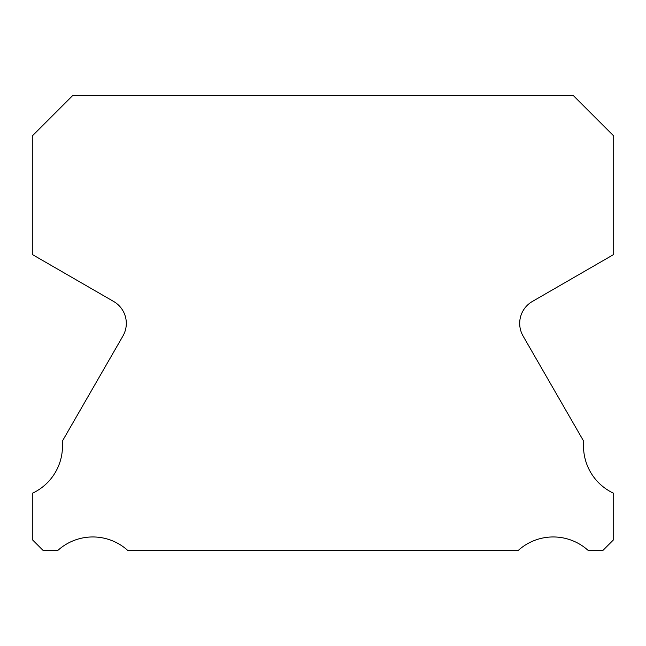 <?xml version="1.0" encoding="UTF-8"?>
<svg xmlns="http://www.w3.org/2000/svg" width="646" height="646" viewBox="0 0 646 646"><rect width="100%" height="100%" fill="white"/><g stroke="black" fill="none" stroke-linecap="round" stroke-linejoin="round"><path stroke-width="0.97" d="M613.7 493.302A52.076 52.076 0 0 1 583.734 441.299L523.066 336.001A25.275 25.275 0 0 1 532.328 301.488L613.7 254.5L613.7 135.943L573.252 95.495L72.748 95.495L32.3 135.943L32.3 254.5L113.672 301.488A25.275 25.275 0 0 1 122.934 336.001L62.266 441.299A52.076 52.076 0 0 1 32.3 493.302L32.3 539.636L43.169 550.505L57.752 550.505A52.076 52.076 0 0 1 127.827 550.505L518.173 550.505A52.076 52.076 0 0 1 588.248 550.505L602.831 550.505L613.7 539.636L613.7 493.302"/></g></svg>
